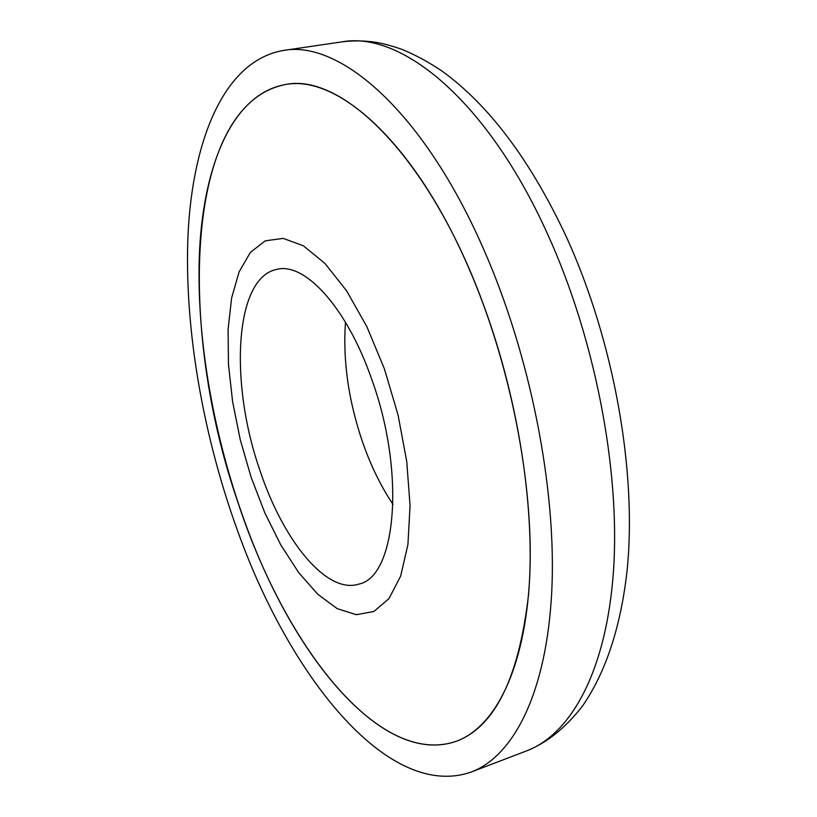 <?xml version="1.0" encoding="UTF-8"?>
<svg xmlns="http://www.w3.org/2000/svg" width="817" height="817" viewBox="0 0 817 817"><rect width="100%" height="100%" fill="white"/><g stroke="black" fill="none" stroke-linecap="round" stroke-linejoin="round"><path stroke-width="1.23" d="M393.008 504.426C380.957 486.432 370.847 465.761 362.677 442.416C348.491 400.82 342.762 360.757 345.479 322.225M371.674 379.159C346.786 307.263 304.598 261.879 276.789 269.375C234.367 277.627 229.342 382.989 259.826 470.092C282.896 540.18 326.422 594.613 358.877 584.094C396.092 576.986 405.875 472.992 371.674 379.159M384.388 368.814L398.002 414.77L406.733 461.391L410.063 505.58L407.918 544.531L400.667 576.036L389.004 598.606L373.849 611.504L356.243 614.69L337.217 608.634L317.742 594.235L298.695 572.594L280.823 544.99L264.779 512.739L251.105 477.189L240.249 439.709L232.6 401.647L228.464 364.413L228.086 329.394L231.609 298.072L239.075 271.918L250.4 252.371L265.28 240.811L283.223 238.38L303.464 245.856L324.992 263.483L346.582 290.811L366.843 326.606L384.388 368.814M484.164 306.559C519.377 402.546 535.717 512.943 528.497 595.093C518.775 678.243 494.714 726.967 456.325 741.274C377.985 768.256 283.775 643.398 237.604 501.362C177.789 328.73 184.06 104.801 285.051 84.621C341.802 71.967 430.161 157.375 484.164 306.559M468.09 266.485C413.382 140.35 336.584 74.153 285.051 84.621C233.08 94.037 204.138 163.318 199.593 249.685C195.477 336.992 213.809 439.74 247.96 530.437C296.06 659.554 383.704 766.652 456.325 741.274C495.02 727.11 525.096 669.327 529.702 576.976C534.185 484.747 510.533 363.31 468.09 266.485M240.668 539.189C293.027 680.449 389.78 800.834 471.399 771.953C513.587 756.062 546.747 692.714 551.792 590.814C556.724 489.066 530.356 354.752 483.235 248.327C422.94 110.704 339.229 39.676 283.223 50.491C224.91 60.601 193.139 137.828 188.124 232.477C183.621 328.24 203.545 440.077 240.668 539.189M341.741 41.902C353.169 40.411 364.852 40.595 376.78 42.443C384.327 43.822 392.957 46.212 402.648 49.623C416.006 55.229 429.242 62.47 442.365 71.314C489.271 105.434 530.57 160.551 566.273 236.664C613.741 340.556 637.117 470.827 627.139 570.133C620.818 626.772 605.918 672.115 582.429 706.164C565.231 728.11 546.644 743.01 526.659 750.864C571.063 734.115 606.653 670.757 613.536 570.235C620.297 469.867 595.021 338.258 547.656 234.265C487.065 99.797 400.759 30.729 341.741 41.902L283.223 50.491M526.659 750.864L471.399 771.953"/></g></svg>

